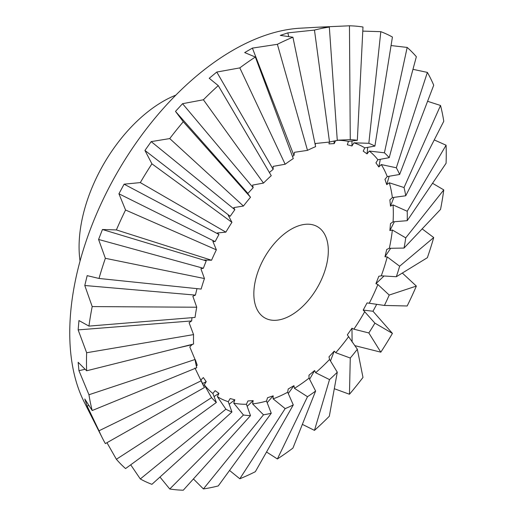 <?xml version="1.0" encoding="UTF-8"?>
<svg xmlns="http://www.w3.org/2000/svg" width="516" height="516" viewBox="0 0 516 516"><rect width="100%" height="100%" fill="white"/><g stroke="black" fill="none" stroke-linecap="round" stroke-linejoin="round"><path stroke-width="0.77" d="M175.833 95.131A118.809 68.596 120 0 0 79.077 246.874A118.809 68.596 120 0 0 80.051 261.038M291.076 229.272A52.658 30.399 -60 0 1 317.405 226.666A52.658 30.399 -60 0 1 325.48 268.862A52.658 30.399 -60 0 1 291.076 315.263A52.658 30.399 -60 0 1 264.753 317.869A52.658 30.399 -60 0 1 256.678 275.673A52.658 30.399 -60 0 1 291.076 229.272M191.958 317.675L191.675 320.933L189.088 322.694L193.558 334.607A151.188 87.288 120 0 0 193.481 339.367A151.188 87.288 120 0 0 193.558 344.03L86.649 370.778A254.394 146.879 120 0 1 86.482 361.858A254.394 146.879 120 0 1 86.649 352.738L78.142 329.892L78.954 320.552L88.952 326.106L195.042 317.424A151.188 87.288 120 0 1 196.738 307.226L92.203 306.581A254.394 146.879 120 0 0 88.952 326.106M394.359 221.732L389.883 230.555L390.483 223.602L393.069 221.841A144.609 83.489 120 0 0 393.334 213.231A144.609 83.489 120 0 0 393.069 204.929L390.483 206.155L389.883 199.892L392.366 197.576L405.731 195.783A151.188 87.288 120 0 0 404.034 187.547L389.316 182.793L386.742 184.638L384.962 179.349L387.232 176.582L399.642 174.466A151.188 87.288 120 0 0 396.32 167.777L381.272 164.565L378.815 166.958L375.938 162.863L377.893 159.76L389.212 157.664A151.188 87.288 120 0 0 384.414 152.807L369.288 151.053L367.057 153.878L363.206 151.162L364.767 147.86L374.9 146.099A151.188 87.288 120 0 0 368.837 143.3L353.879 142.829L351.977 145.97L347.326 144.751L348.416 141.403L357.336 140.287A151.188 87.288 120 0 0 350.267 139.655L337.258 140.197M393.069 221.841L407.214 220.674A151.188 87.288 120 0 0 407.292 215.92A151.188 87.288 120 0 0 407.214 211.25L393.069 204.929M407.214 220.674L446.082 163.262A254.394 146.879 120 0 0 446.25 154.142A254.394 146.879 120 0 0 446.082 145.222L407.214 211.25M182.548 103.69L253.175 187.682L247.919 193.416L246.422 191.829L250.505 197.254L183.277 121.744L175.492 111.391L182.548 103.69L203.401 99.775L263.495 183.077A151.188 87.288 120 0 1 271.255 175.685L218.262 85.624L209.225 78.277L216.778 72.059L239.811 67.893L285.161 164.243A151.188 87.288 120 0 1 293.281 158.573L255.349 57.037L244.681 52.568L252.401 48.104L277.382 44.312L307.497 150.362A151.188 87.288 120 0 1 315.611 146.66L292.92 37.229L280.304 35.385L287.857 32.876L314.47 30.076L329.518 142.048A151.188 87.288 120 0 1 337.283 140.481L329.331 27.071L318.862 27.155L300.028 28.212A230.736 133.212 120 0 0 69.75 332.872A230.736 133.212 120 0 0 84.198 402.048L102.413 438.123A254.394 146.879 120 0 0 105.367 443.599L204.452 387.51L200.885 379.97L203.343 377.577L206.219 381.672L202.556 383.543M432.531 183.277L443.779 189.894L405.731 237.863L392.366 230.007L389.883 230.555M390.689 248.28L384.962 256.781L386.742 249.434L389.316 248.306L404.034 248.061L440.529 209.419A254.394 146.879 120 0 0 443.779 189.894M422.146 228.885L433.724 237.541L399.642 266.204L387.232 256.929L384.962 256.781M384.039 275.989L375.938 283.684L378.815 276.266L381.272 275.821L396.32 276.731L427.371 257.69A254.394 146.879 120 0 0 433.724 237.541M402.332 273.048L416.354 286.083L389.212 295.055L377.893 284.529L375.938 283.684M376.725 304.292L372.984 311.245L363.206 310.084L367.057 302.924L384.414 305.446L407.169 305.982A254.394 146.879 120 0 0 416.354 286.083M372.984 311.245L392.424 333.401L374.9 323.139L363.206 310.084M206.219 381.672L204.259 384.775L211.56 397.623L116.384 459.272A254.394 146.879 120 0 0 125.562 468.567L216.359 402.474L212.869 393.482L215.101 390.657L218.952 393.373L217.391 396.675L225.873 409.182L140.307 478.958A254.394 146.879 120 0 0 151.917 484.33L231.936 411.987L228.278 401.706L230.181 398.565L234.832 399.784L233.742 403.131L243.436 414.993L169.745 488.994A254.394 146.879 120 0 0 183.277 490.2L250.505 415.625L246.422 404.267L247.919 400.951L253.175 400.622L252.595 403.88L263.495 414.806L203.401 488.929A254.394 146.879 120 0 0 218.262 485.924L271.255 413.239L266.527 401.061L267.546 397.713L273.177 395.849L273.132 398.868L285.161 408.62L239.811 478.771A254.394 146.879 120 0 0 255.349 471.688L293.281 404.918L287.702 392.225L288.199 388.993L293.952 385.671L294.455 388.329L307.497 396.714L277.382 458.963A254.394 146.879 120 0 0 292.92 448.107L315.611 391.038L309.026 378.151L308.981 375.171L314.612 370.54L315.631 372.713L329.518 379.602L314.47 430.376A254.394 146.879 120 0 0 329.331 416.225L337.283 372.204L329.563 359.446L328.982 356.853L334.239 351.119L335.729 352.705L350.267 358.027L349.461 394.256A254.394 146.879 120 0 0 362.987 377.422L357.336 349.235L347.326 334.839L351.977 328.247L353.879 329.189L368.837 332.949L380.814 352.176A254.394 146.879 120 0 0 392.424 333.401M380.814 352.176L354.705 345.604M349.461 394.256L334.303 388.703M314.47 430.376L302.357 424.371M277.382 458.963L266.533 451.997M239.811 478.771L229.543 470.45M203.401 488.929L193.429 478.938M169.745 488.994L159.973 477.048M140.307 478.958L130.716 464.813M116.384 459.272L106.967 442.689M194.925 367.953L201.13 380.814L99.008 430.789A254.394 146.879 120 0 0 102.413 438.123M99.008 430.789L87.172 406.105L84.785 399.003L92.203 410.523L196.738 367.74A151.188 87.288 120 0 1 195.042 359.497L88.952 394.753A254.394 146.879 120 0 0 92.203 410.523M88.952 394.753L78.954 370.688L78.142 362.284L86.649 370.778M287.857 32.876L288.728 36.584M329.518 142.048L315.631 143.474L315.224 144.803M92.203 306.581L84.785 285.503L87.172 275.641L99.008 278.459L201.13 289.076A151.188 87.288 120 0 1 204.452 278.55L105.367 258.31A254.394 146.879 120 0 0 99.008 278.459M105.367 258.31L98.582 239.463L102.445 229.51L116.384 229.917L211.56 260.232L204.259 260.006L206.219 260.851L203.343 268.268L98.582 239.463M125.562 210.018L118.932 193.784L124.098 184.173L218.952 234.451L215.101 241.611L212.869 241.353L216.359 249.834L125.562 210.018A254.394 146.879 120 0 0 116.384 229.917M124.098 184.173L140.307 182.6L225.873 232.142L217.391 232.948L218.952 234.451M151.917 163.824L144.944 150.459L151.194 141.61L234.832 209.696L230.181 216.288L228.278 215.346L231.936 222.338L151.917 163.824A254.394 146.879 120 0 0 140.307 182.6M151.194 141.61L169.745 138.578L243.436 206.045L233.742 207.606L234.832 209.696M183.277 121.744A254.394 146.879 120 0 0 169.745 138.578M218.262 85.624A254.394 146.879 120 0 0 203.401 99.775M255.349 57.037A254.394 146.879 120 0 0 239.811 67.893M292.92 37.229A254.394 146.879 120 0 0 277.382 44.312M329.331 27.071A254.394 146.879 120 0 0 314.47 30.076M318.862 27.155L349.461 25.8L350.267 139.655M357.336 140.287L362.987 27.006A254.394 146.879 120 0 0 349.461 25.8M362.787 31.115L380.814 31.67L368.837 143.3M374.9 146.099L392.424 37.042A254.394 146.879 120 0 0 380.814 31.67M391.057 45.556L407.169 47.433L384.414 152.807M389.212 157.664L416.354 56.728A254.394 146.879 120 0 0 407.169 47.433M412.968 69.325L427.371 72.401L396.32 167.777M399.642 174.466L433.724 85.211A254.394 146.879 120 0 0 427.371 72.401M427.583 101.291L440.529 105.477L404.034 187.547M405.731 195.783L443.779 121.247A254.394 146.879 120 0 0 440.529 105.477M434.246 139.92L446.082 145.222M333.962 141.055L334.239 143.583L328.982 143.912L329.311 142.068M335.503 140.771L334.239 143.583M348.416 141.403A144.609 83.489 120 0 0 337.264 140.262M351.983 140.939L351.977 145.97M364.767 147.86A144.609 83.489 120 0 0 353.879 142.829M367.721 147.337L367.057 153.878M377.893 159.76A144.609 83.489 120 0 0 369.288 151.053M380.311 159.302L378.815 166.958M387.232 176.582A144.609 83.489 120 0 0 381.272 164.565M389.174 176.24L386.742 184.638M392.366 197.576A144.609 83.489 120 0 0 389.316 182.793M393.908 197.364L390.483 206.155M404.034 248.061A151.188 87.288 120 0 0 405.731 237.863M389.316 248.306A144.609 83.489 120 0 0 392.366 230.007M396.32 276.731A151.188 87.288 120 0 0 399.642 266.204M381.272 275.821A144.609 83.489 120 0 0 387.232 256.929M384.414 305.446A151.188 87.288 120 0 0 389.212 295.055M369.288 303.182A144.609 83.489 120 0 0 377.893 284.529M368.837 332.949A151.188 87.288 120 0 0 374.9 323.139M353.879 329.189A144.609 83.489 120 0 0 364.767 311.587M351.977 328.247L352.106 342.024M350.267 358.027A151.188 87.288 120 0 0 357.336 349.235M335.729 352.705A144.609 83.489 120 0 0 348.416 336.929M334.239 351.119L330.466 360.942M329.518 379.602A151.188 87.288 120 0 0 337.283 372.204M315.631 372.713A144.609 83.489 120 0 0 329.563 359.446M314.612 370.54L309.594 379.273M307.497 396.714A151.188 87.288 120 0 0 315.611 391.038M294.455 388.329A144.609 83.489 120 0 0 309.026 378.151M293.952 385.671L288.263 393.508M285.161 408.62A151.188 87.288 120 0 0 293.281 404.918M273.132 398.868A144.609 83.489 120 0 0 287.702 392.225M273.177 395.849L267.153 402.699M263.495 414.806A151.188 87.288 120 0 0 271.255 413.239M252.595 403.88A144.609 83.489 120 0 0 266.527 401.061M253.175 400.622L247.164 406.35M243.436 414.993A151.188 87.288 120 0 0 250.505 415.625M233.742 403.131A144.609 83.489 120 0 0 246.422 404.267M234.832 399.784L229.175 404.273M225.873 409.182A151.188 87.288 120 0 0 231.936 411.987M217.391 396.675A144.609 83.489 120 0 0 228.278 401.706M218.952 393.373L214.043 396.559M211.56 397.623A151.188 87.288 120 0 0 216.359 402.474M204.259 384.775A144.609 83.489 120 0 0 212.869 393.482M201.13 380.814A151.188 87.288 120 0 0 202.949 384.691A151.188 87.288 120 0 0 204.452 387.51M200.085 378.667A144.609 83.489 120 0 0 200.885 379.97M195.145 360.091L195.416 359.897L197.196 365.186L196.222 365.547M88.9 405.466L87.172 406.105M197.196 365.186L196.37 366.199M192.249 344.359L189.791 346.958L195.042 359.497M192.275 344.643L178.039 347.913M85.114 369.269L78.954 370.688M193.558 334.607L86.649 352.738M191.675 320.933L78.142 329.892M196.977 288.644L195.416 295.1L192.842 296.229L196.738 307.226M195.416 295.1L84.785 285.503M203.343 268.268L200.885 268.713L204.452 278.55M102.445 229.51L206.219 260.851M216.359 249.834A151.188 87.288 120 0 0 211.56 260.232M215.101 241.611L118.932 193.784M231.936 222.338A151.188 87.288 120 0 0 225.873 232.142M230.181 216.288L144.944 150.459M250.505 197.254A151.188 87.288 120 0 0 243.436 206.045M247.919 193.416L175.492 111.391M263.495 183.077L252.595 185.089L253.175 187.682M307.497 150.362L294.455 152.31L293.952 155.542L292.469 156.4M285.161 164.243L273.132 166.384L273.177 169.364L269.378 172.486M216.778 72.059L273.177 169.364M252.401 48.104L293.952 155.542"/></g></svg>

